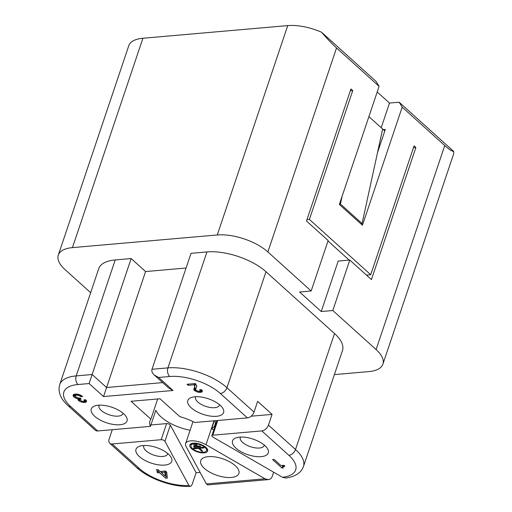 <?xml version="1.0" encoding="UTF-8"?>
<svg xmlns="http://www.w3.org/2000/svg" width="512" height="512" viewBox="0 0 512 512"><rect width="100%" height="100%" fill="white"/><g stroke="black" fill="none" stroke-linecap="round" stroke-linejoin="round"><path stroke-width="0.77" d="M99.219 405.165A12.582 5.478 -161.4 0 0 99.021 405.6A12.582 5.478 -161.4 0 0 101.286 410.458A12.582 5.478 -161.4 0 0 113.907 415.949A12.582 5.478 -161.4 0 0 122.867 413.632A12.582 5.478 -161.4 0 0 122.976 413.158M123.622 413.722A18.874 8.218 -161.4 0 0 94.746 405.952A18.874 8.218 -161.4 0 0 94.656 416.25A18.874 8.218 -161.4 0 0 117.811 424.826A18.874 8.218 -161.4 0 0 126.061 416.493A18.874 8.218 -161.4 0 0 123.622 413.722M195.77 396.73A12.582 5.478 -161.4 0 0 195.571 397.165A12.582 5.478 -161.4 0 0 197.843 402.022A12.582 5.478 -161.4 0 0 210.458 407.514A12.582 5.478 -161.4 0 0 219.424 405.19A12.582 5.478 -161.4 0 0 219.526 404.723M191.206 407.814A18.874 8.218 -161.4 0 0 214.362 416.39A18.874 8.218 -161.4 0 0 222.618 408.051A18.874 8.218 -161.4 0 0 220.173 405.28A18.874 8.218 -161.4 0 0 191.296 397.517A18.874 8.218 -161.4 0 0 191.206 407.814M157.67 398.97L150.867 419.187L131.027 401.293L159.994 398.765L179.834 416.659A31.456 13.69 -161.4 0 1 194.688 422.496L247.392 417.894A6.291 4 -48 0 0 254.022 412.102L257.638 401.363L272.064 414.381L251.11 416.211M402.182 107.168L399.162 102.221L453.69 151.398C452.038 151.373 449.062 149.427 444.749 145.555L402.182 107.168L362.438 225.267L339.347 204.448L379.098 86.349L336.531 47.955L267.878 251.955L311.168 290.995L299.578 292.006L321.222 311.526L332.806 310.515L376.096 349.555A37.747 16.429 18.6 0 1 382.906 364.122A37.747 16.429 18.6 0 1 368.774 371.603L334.381 374.605M311.168 290.995L328.147 240.531L306.502 221.011L350.95 88.947L352.749 90.579L350.33 90.79M366.47 275.091L370.714 274.72L309.395 219.418L352.749 90.579M370.714 274.72L414.074 145.882L415.878 147.507L413.453 147.718M332.806 310.515L349.792 260.051L371.43 279.571L415.878 147.507M90.65 292.698L65.12 269.67A37.747 16.429 -161.4 0 1 58.31 255.098A37.747 16.429 -161.4 0 1 72.442 247.622L217.274 234.963A37.747 16.429 -161.4 0 1 245.338 239.322A37.747 16.429 -161.4 0 1 267.878 251.955M288.87 455.302L261.818 430.906A6.291 4 -48 0 0 268.454 425.114L295.507 449.517A6.291 4 132 0 1 288.87 455.302A37.747 16.429 18.6 0 1 282.445 477.267L285.914 478.035C295.322 476.634 301.171 472.794 303.456 466.515A44.038 19.168 18.6 0 0 295.507 449.517L334.528 333.555L265.997 271.744A44.038 19.168 -161.4 0 0 206.95 251.923L191.021 253.318L152 369.274C151.456 371.162 152.186 373.056 154.182 374.944L168.614 387.955L173.056 390.49L158.624 377.472L154.182 374.944M334.528 333.555A44.038 19.168 18.6 0 1 342.477 350.56L303.456 466.515M384.806 130.95L383.366 129.651L385.299 129.485L377.498 152.666M339.462 204.109L340.435 204.026L362.074 223.546L360.659 223.667M342.15 196.122L340.435 204.026M150.867 419.187A31.456 13.69 -161.4 0 0 149.965 420.902A31.456 13.69 -161.4 0 0 150.438 426.362L155.859 410.259A31.456 13.69 -161.4 0 0 161.062 416.941A31.456 13.69 -161.4 0 0 190.106 430.246M349.792 260.051L338.202 261.062L321.222 311.526M383.366 129.651L382.65 129.005L362.074 223.546M336.531 47.955C332.166 44 327.168 38.752 321.549 32.218L376.077 81.402L379.098 86.349M213.786 429.971L211.654 428.736A31.456 13.69 -161.4 0 0 215.008 424.864A31.456 13.69 -161.4 0 0 215.008 420.723M282.445 477.267L212.928 437.094A2.515 1.094 18.6 0 1 212.314 436.659A2.515 1.094 18.6 0 1 211.859 435.686A2.515 1.094 18.6 0 1 212.806 435.187L217.754 420.48M150.912 424.966L166.598 423.59A2.515 1.094 18.6 0 1 169.971 424.723A2.515 1.094 18.6 0 1 170.349 425.184L196.141 472.678A44.038 19.168 -161.4 0 0 198.854 472.518L200.128 472.403M112.288 429.696L109.146 439.034A6.291 4 132 0 0 109.76 443.283A6.291 4 132 0 0 112.166 443.981L161.178 439.699A2.515 1.094 18.6 0 1 164.55 440.832A2.515 1.094 18.6 0 1 164.928 441.286L188.909 485.44L190.189 486.4C173.133 487.366 148.992 478.931 136.813 467.686A6.291 4 132 0 0 139.219 468.378A37.747 16.429 -161.4 0 0 188.909 485.44M58.31 255.098L128.768 45.734A37.747 16.429 18.6 0 1 142.906 38.253L287.731 25.6A37.747 16.429 18.6 0 1 315.795 29.958A37.747 16.429 18.6 0 1 321.549 32.218M196.141 472.678L192.134 484.416L191.194 485.862L190.189 486.4M268.346 479.616L264.998 478.803L205.99 444.704A13.843 6.022 -161.4 0 0 185.606 443.61A13.843 6.022 -161.4 0 0 186.029 446.445L206.381 483.923L207.744 484.909L268.346 479.616C270.214 479.386 271.488 478.362 272.166 476.531L273.632 472.173M240.499 437.069A12.582 5.478 -161.4 0 0 240.301 437.504A12.582 5.478 -161.4 0 0 242.566 442.362A12.582 5.478 -161.4 0 0 255.187 447.853A12.582 5.478 -161.4 0 0 264.147 445.536A12.582 5.478 -161.4 0 0 264.256 445.069M103.539 396.563L89.107 383.546L92.134 374.502L76.205 375.898A44.038 19.168 18.6 0 0 59.718 384.621L98.739 268.666A44.038 19.168 18.6 0 1 115.226 259.942L131.162 258.547L145.587 271.558L103.539 396.563L173.056 390.49M186.074 268.026L145.587 271.558M214.33 420.781L211.654 428.736M143.942 445.504A12.582 5.478 -161.4 0 0 143.75 445.946A12.582 5.478 -161.4 0 0 146.016 450.797A12.582 5.478 -161.4 0 0 158.63 456.288A12.582 5.478 -161.4 0 0 167.597 453.971A12.582 5.478 -161.4 0 0 167.706 453.504M168.352 454.061A18.874 8.218 -161.4 0 0 139.475 446.291A18.874 8.218 -161.4 0 0 139.386 456.589A18.874 8.218 -161.4 0 0 162.541 465.165A18.874 8.218 -161.4 0 0 170.79 456.832A18.874 8.218 -161.4 0 0 168.352 454.061M162.688 382.611L106.566 387.52L92.134 374.502L131.162 258.547M268.454 425.114L272.064 414.381M264.902 445.626A18.874 8.218 -161.4 0 0 236.026 437.856A18.874 8.218 -161.4 0 0 235.936 448.154A18.874 8.218 -161.4 0 0 259.091 456.73A18.874 8.218 -161.4 0 0 267.341 448.397A18.874 8.218 -161.4 0 0 264.902 445.626M261.818 430.906L212.806 435.187M283.027 467.597L283.149 466.778L284.877 466.163L283.936 465.318L280.954 465.574L274.157 459.443L272.589 459.584L281.965 468.038L283.219 467.93L283.027 467.597M150.438 426.362L97.734 430.97A6.291 4 132 0 1 95.328 430.272L68.275 405.869A6.291 4 -48 0 0 70.682 406.566A37.747 16.429 18.6 0 1 78.003 384.518A6.291 4.013 -95 0 1 76.205 375.898L115.226 259.942M200.326 390.528L200.128 391.13L198.246 391.29L195.898 390.106L195.667 389.427L196.736 385.741L195.334 383.546L187.021 384.269L188.192 385.331L194.31 384.794L194.733 386.266L193.741 389.715L196.717 391.776L199.104 392.378L201.613 392.16L202.202 391.757L202.285 390.592L201.389 389.626L199.661 389.779L200.326 390.528L200.608 389.696M78.566 394.323L75.782 393.99L73.824 394.394L73.037 395.392L73.658 396.73L75.379 397.971L77.965 398.899L78.387 400.371L80.928 401.888L84.224 402.528L86.419 401.875L86.502 400.71L85.606 399.744L83.878 399.891L84.544 400.646L84.346 401.242L81.76 401.235L79.917 399.891L80.115 399.296L81.254 399.078L80.198 398.125L77.69 397.882L75.654 396.666L75.622 395.398L76.915 395.168L78.797 395.469L80.832 396.678L82.714 396.518L78.566 394.323M157.978 469.594L156.256 469.747L158.368 471.648L156.794 471.789L157.971 472.845L159.539 472.704L165.632 478.208L167.36 478.054L166.714 472.198L165.427 471.034L160.09 471.501L157.978 469.594M377.203 91.968L389.504 103.066L381.21 127.706M389.504 103.066L399.162 102.221M382.65 129.005L368.909 116.614M453.69 151.398A37.747 16.429 18.6 0 1 453.363 154.758L382.906 364.122M164.87 472.243L165.248 476.154L161.261 472.557L164.87 472.243L165.274 471.046M167.13 475.987L166.355 476.058L165.53 475.315M165.632 478.208L166.355 476.058M161.542 471.718L161.197 471.405M159.539 472.704L159.981 471.398M159.155 470.656L158.688 470.694L157.971 472.845M158.368 471.648L158.803 470.342M165.248 476.154L165.971 474.003L165.709 471.29M161.261 472.557L161.664 471.36M281.965 468.038L282.688 465.894L283.469 465.824M282.214 465.466L282.688 465.894M283.891 466.362L284.173 465.53M283.539 466.509L283.942 465.318M283.149 466.778L283.629 465.344M235.264 465.696A20.134 8.762 -161.4 0 0 215.078 456.915A20.134 8.762 -161.4 0 0 200.736 460.627A20.134 8.762 -161.4 0 0 204.371 468.397A20.134 8.762 -161.4 0 0 224.55 477.178A20.134 8.762 -161.4 0 0 238.899 473.472A20.134 8.762 -161.4 0 0 235.264 465.696M205.939 447.392A9.408 4.096 -161.4 0 0 196.512 443.29A9.408 4.096 -161.4 0 0 189.805 445.024A9.408 4.096 -161.4 0 0 191.507 448.653A9.408 4.096 -161.4 0 0 200.934 452.755A9.408 4.096 -161.4 0 0 207.642 451.027A9.408 4.096 -161.4 0 0 205.939 447.392M204.998 447.475A8.179 3.558 -161.4 0 0 196.8 443.904A8.179 3.558 -161.4 0 0 190.97 445.414A8.179 3.558 -161.4 0 0 192.448 448.57A8.179 3.558 -161.4 0 0 200.646 452.141A8.179 3.558 -161.4 0 0 206.477 450.63A8.179 3.558 -161.4 0 0 204.998 447.475M203.405 447.277L193.357 448.154L194.061 448.787L198.598 448.39L201.766 451.245L202.707 451.168L199.539 448.307L204.109 447.91L203.405 447.277M193.478 446.509L194.176 447.142L200.685 446.573L199.987 445.939L193.478 446.509M193.594 444.864L194.298 445.498L197.267 445.242L196.563 444.608L193.594 444.864M190.515 444.064A9.408 4.096 -161.4 0 0 191.046 445.184M206.554 450.4A9.408 4.096 -161.4 0 0 207.654 449.83M199.539 448.307L199.782 447.59M201.766 451.245L202.01 450.534M198.598 448.39L198.842 447.674M194.061 448.787L194.304 448.07M194.176 447.142L194.419 446.426M194.298 445.498L194.534 444.787M309.395 219.418L306.97 219.629M349.21 260.102L328 240.973M200.134 390.202L200.294 389.722M201.613 392.16L202.182 390.464M201.914 390.118L200.57 390.259M200.947 392.333L201.67 390.182M200.006 392.416L200.73 390.266M199.104 392.378L199.469 391.302M197.811 392.141L198.106 391.258M196.717 391.776L197.011 390.893M195.386 391.194L195.802 389.946M195.853 388.87L194.451 387.437M194.643 390.682L195.36 388.531M194.17 390.259L194.893 388.109M193.741 389.715L194.464 387.565M194.573 387.206L195.437 383.635M194.733 386.266L195.456 384.115M194.701 385.453L195.341 383.552M194.31 384.794L194.714 383.597M188.192 385.331L188.595 384.134M196.179 387.878L196.653 386.477M74.182 394.278L75.462 395.424M79.059 398.163L80.07 398.989M84.787 400.378L86.131 400.237M200.365 390.874L200.768 389.683M80.832 396.678L81.254 395.437M80.365 396.256L80.736 395.155M79.738 395.846L80.077 394.848M78.797 395.469L79.117 394.509M77.818 395.206L78.144 394.246M76.915 395.168L77.28 394.093M76.288 395.219L76.685 394.048M75.622 395.398L76.09 394.01M75.347 395.77L75.942 394.003M80.627 399.136L80.787 398.656M80.115 399.296L80.435 398.342M79.878 399.546L80.32 398.234M84.582 400.992L84.986 399.795M84.544 400.646L84.826 399.808M84.346 400.314L84.512 399.84M85.83 402.272L86.4 400.576M85.165 402.451L85.888 400.301M84.224 402.528L84.947 400.384M83.322 402.496L83.68 401.421M82.029 402.259L82.323 401.376M80.928 401.888L81.229 401.005M79.603 401.312L80.019 400.064M78.854 400.794L79.578 398.65M78.387 400.371L79.11 398.227M77.958 399.827L78.541 398.112M76.71 398.547L77.024 397.613M75.379 397.971L75.776 396.781M74.246 397.254L74.963 395.11M73.658 396.73L74.381 394.579M73.152 395.962L73.632 394.522M73.037 395.392L73.235 394.79M376.096 349.555L444.749 145.555M206.95 251.923L167.93 367.885L152 369.274M164.928 441.286L170.349 425.184M72.442 247.622L142.906 38.253M265.997 271.744L226.97 387.699A44.038 19.168 -161.4 0 0 167.93 367.885A6.291 4.013 -95 0 0 169.728 376.506L158.624 377.472M205.99 444.704L214.029 420.806M287.731 25.6L217.274 234.963M89.107 383.546L78.003 384.518M254.022 412.102L226.97 387.699A6.291 4 -48 0 1 220.339 393.491A37.747 16.429 -161.4 0 0 169.728 376.506M112.166 443.981L139.219 468.378M70.682 406.566L97.734 430.97M247.392 417.894L220.339 393.491M206.381 483.923L264.998 478.803M161.178 439.699L166.598 423.59M211.859 435.686L216.954 420.55M109.76 443.283L136.813 467.686M193.005 421.626L185.606 443.61M59.718 384.621C57.722 391.866 60.576 398.95 68.275 405.869M191.616 443.501L190.97 445.414M207.123 448.717L206.477 450.63"/></g></svg>
